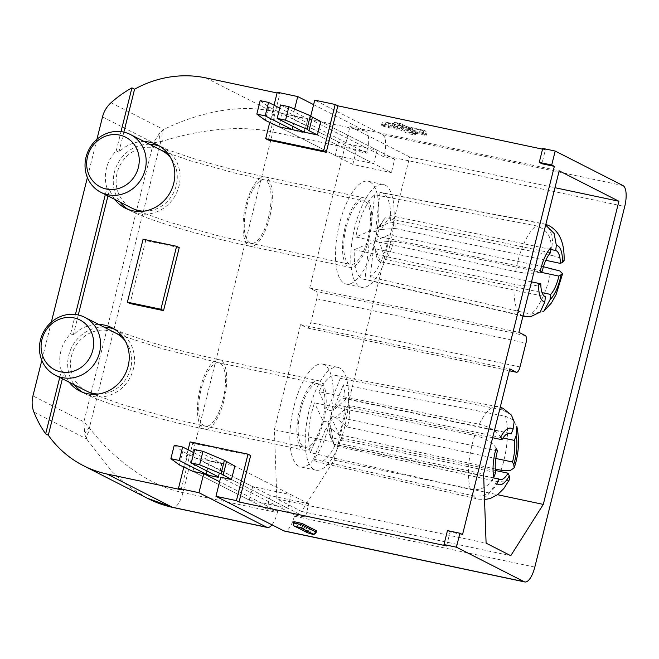 <?xml version="1.0" encoding="UTF-8"?>
<svg xmlns="http://www.w3.org/2000/svg" width="659" height="659" viewBox="0 0 659 659"><rect width="100%" height="100%" fill="white"/><g stroke="black" fill="none" stroke-linecap="round" stroke-linejoin="round"><path stroke-width="0.49" stroke-dasharray="3.29 2.47" d="M385.136 185.113A52.563 19.177 -78 0 1 390.68 242.38A52.563 19.177 -78 0 1 361.585 287.324A52.563 19.177 -78 0 1 359.806 286.69A52.563 19.177 -78 0 1 354.262 229.423A52.563 19.177 -78 0 1 383.357 184.479A52.563 19.177 -78 0 1 385.136 185.113M369.814 181.876A52.563 19.177 -78 0 1 375.358 239.143A52.563 19.177 -78 0 1 346.263 284.087A52.563 19.177 -78 0 1 344.484 283.452A52.563 19.177 -78 0 1 338.94 226.185A52.563 19.177 -78 0 1 368.035 181.241A52.563 19.177 -78 0 1 369.814 181.876M368.027 238.204A32.456 11.846 102 0 0 363.867 200.904A32.456 11.846 102 0 0 346.272 227.124A32.456 11.846 102 0 0 350.431 264.416A32.456 11.846 102 0 0 368.027 238.204M380.268 261.722A23.65 8.633 -78 0 1 379.716 261.499A23.65 8.633 -78 0 1 376.198 255.017A23.65 8.633 -78 0 1 375.655 248.855L380.268 261.722L545.421 296.674M550.875 249.497L390.565 215.567A23.65 8.633 -78 0 1 391.116 215.79A23.65 8.633 -78 0 1 395.178 228.426L545.784 260.305M523.048 315.776L364.971 279.276A44.219 16.137 -78 0 1 363.208 279.136A44.219 16.137 -78 0 1 361.816 278.625A44.219 16.137 -78 0 1 354.369 249.695L514.177 284.309C524.984 286.344 533.139 286.484 538.65 284.737M543.428 266.722L389.107 234.818A44.219 16.137 -78 0 1 370.193 277.044L530.899 314.145L543.741 311.377M540.125 272.043C534.614 273.782 526.45 273.642 515.651 271.615L355.835 236.993A44.219 16.137 -78 0 1 374.749 194.767L536.146 225.839C546.435 229.019 551.426 236.243 551.105 247.512M552.868 255.676L390.573 222.116A44.219 16.137 -78 0 0 381.52 192.626L543.205 223.689A47.3 17.258 -78 0 1 544.919 224.282A47.3 17.258 -78 0 1 552.868 255.676L561.073 258.171L564.071 260.906M545.841 224.365L543.205 223.689A47.3 17.258 -78 0 0 541.369 223.607L379.971 192.535A44.219 16.137 -78 0 1 381.52 192.626M530.561 316.732L525.676 316.378A47.3 17.258 -78 0 1 523.608 316.246M385.482 259.481L379.427 242.215L393.711 241.128A23.65 8.633 -78 0 1 385.482 259.481L542.06 292.629M393.711 241.128L540.001 272.093M531.508 281.846L375.655 248.855M550.504 252.759L385.342 217.808L375.679 231.746L370.597 230.675L355.835 236.993M542.283 271.121L377.121 236.161A23.65 8.633 -78 0 1 383.62 219.941A23.65 8.633 -78 0 1 385.342 217.808M377.121 236.161L375.679 231.746M376.198 255.017L374.213 244.448L369.122 243.369L364.971 279.276M379.971 192.535L375.811 228.434L390.573 222.116M374.749 194.767L370.597 230.675M354.369 249.695L369.122 243.369M379.427 242.215L374.345 241.136L389.107 234.818M374.345 241.136L370.193 277.044M390.565 215.567L380.902 229.513L395.178 228.426M380.902 229.513L375.811 228.434M339.55 367.953A52.563 19.177 102 0 0 337.77 367.318A52.563 19.177 102 0 0 308.676 412.262A52.563 19.177 102 0 0 314.219 469.529A52.563 19.177 102 0 0 315.999 470.164A52.563 19.177 102 0 0 345.094 425.22A52.563 19.177 102 0 0 339.55 367.953M324.228 364.715A52.563 19.177 102 0 0 322.449 364.081A52.563 19.177 102 0 0 293.354 409.025A52.563 19.177 102 0 0 298.898 466.292A52.563 19.177 102 0 0 300.677 466.926A52.563 19.177 102 0 0 329.772 421.982A52.563 19.177 102 0 0 324.228 364.715M300.685 409.964A32.456 11.846 -78 0 1 318.281 383.744A32.456 11.846 -78 0 1 322.44 421.043A32.456 11.846 -78 0 1 304.845 447.255A32.456 11.846 -78 0 1 300.685 409.964M346.049 398.95A23.65 8.633 102 0 0 345.53 398.629A23.65 8.633 102 0 0 344.723 398.341A23.65 8.633 102 0 0 338.034 402.781A23.65 8.633 102 0 0 336.79 404.75L332.68 411.01L346.049 398.95L508.427 433.325M493.542 477.866L333.611 444.018A23.65 8.633 102 0 0 334.129 444.339A23.65 8.633 102 0 0 334.929 444.627A23.65 8.633 102 0 0 342.869 438.219L495.42 470.51M509.514 479.505L505.033 481.968L496.581 481.408L334.805 445.789A44.219 16.137 102 0 1 317.622 461.975L478.022 499.085A47.3 17.258 102 0 0 496.581 481.408M511.417 415.104L502.38 409.807L340.266 378.365A44.219 16.137 102 0 0 337.54 376.017A44.219 16.137 102 0 0 335.933 375.465A44.219 16.137 102 0 0 318.956 391.701L479.282 424.256C489.925 426.958 497.059 431.217 500.683 437.041M495.296 468.977L339.286 434.627A44.219 16.137 102 0 0 343.323 384.815L505.437 416.257L512.735 419.734L516.813 426.184M496.202 448.202C492.578 442.378 485.444 438.12 474.809 435.418L314.483 402.863A44.219 16.137 102 0 0 310.447 452.667L470.435 489.406C481.185 490.749 488.986 486.655 493.855 477.132M317.622 461.975A44.219 16.137 102 0 1 313.503 459.117L473.491 495.856C484.233 497.199 492.042 493.105 496.911 483.582M349.105 405.4L335.736 417.46L347.351 427.057A23.65 8.633 102 0 0 349.105 405.4L503.023 437.98M347.351 427.057L495.848 458.483M492.635 437.733L336.79 404.75M497.463 450.871L332.309 415.911A23.65 8.633 102 0 0 330.554 437.568L328.198 422.18L323.116 421.101L314.483 402.863M495.708 472.519L330.554 437.568M332.309 415.911L328.198 422.18M313.503 459.117L326.172 427.551L334.805 445.789M310.447 452.667L323.116 421.101M318.956 391.701L327.597 409.939L340.266 378.365M335.736 417.46L330.653 416.389L339.286 434.627M330.653 416.389L343.323 384.815M333.611 444.018L331.255 428.63L342.869 438.219M331.255 428.63L326.172 427.551M332.68 411.01L327.597 409.939M194.603 449.545L221.548 463.269A6.574 0.593 14 0 1 221.935 463.59A6.574 0.593 14 0 1 217.767 463.12A6.574 0.593 14 0 1 209.578 460.732L193.812 452.708M287.835 508.246L291.187 494.785L234.835 466.078L196.291 457.923L192.939 471.383L249.291 500.082L287.835 508.246L231.474 479.538L305.438 517.216L308.799 503.756L270.256 495.593L266.903 509.053L277.678 511.335L277.357 512.603L182.922 492.619C145.318 484.975 110.761 455.344 90.547 429.38L83.882 421.842L84.731 434.215L86.494 438.845L112.294 471.926L128.859 486.556L147.567 498.352M174.256 445.237L182.757 451.489L252.644 486.63L291.187 494.785M179.405 464.949L182.757 451.489M184.561 467.116L187.922 453.656M249.291 500.082L252.644 486.63M280.52 104.938L307.465 118.661L304.112 132.121A6.574 0.593 14 0 1 304.499 132.451A6.574 0.593 14 0 1 300.323 131.981A6.574 0.593 14 0 1 292.143 129.592M307.465 118.661A6.574 0.593 14 0 1 307.852 118.991A6.574 0.593 14 0 1 303.684 118.521A6.574 0.593 14 0 1 295.496 116.132L279.729 108.101M260.173 100.638L268.683 106.89L338.569 142.023L377.105 150.178L320.752 121.478L309.977 119.197L310.768 116.025M377.105 150.178L373.752 163.638L317.399 134.938L391.364 172.609L394.716 159.148L383.942 156.875L384.263 155.606L624.724 206.498M268.683 106.89L265.322 120.35M273.839 109.056L270.487 122.516M338.569 142.023L335.209 155.483L373.752 163.638M294.598 109.106L292.983 115.597L282.209 113.323L278.856 126.775L335.209 155.483M397.303 128.348L397.616 127.08L385.054 124.419A5.256 0.478 -166 0 0 381.709 124.049A5.256 0.478 -166 0 0 388.571 126.215L388.258 127.484A5.256 0.478 14 0 1 381.396 125.317A5.256 0.478 14 0 1 384.732 125.688L397.303 128.348L392.682 125.993A5.256 0.478 14 0 1 392.369 125.737A5.256 0.478 14 0 1 395.705 126.116A5.256 0.478 14 0 1 402.254 128.019L406.875 130.375L419.445 133.036A5.256 0.478 14 0 1 426.307 135.202A5.256 0.478 14 0 1 422.971 134.831L410.4 132.171L415.022 134.527A5.256 0.478 14 0 1 415.335 134.782A5.256 0.478 14 0 1 411.076 134.205A5.256 0.478 14 0 1 405.45 132.5L400.82 130.144L401.142 128.876L403.283 126.396L388.324 123.225L386.561 122.327L401.529 125.498L396.026 122.689L397.534 122.755L406.661 126.602L401.372 123.9A2.628 2.438 117 0 1 402.575 126.75A5.256 0.478 -166 0 0 396.026 124.839A5.256 0.478 -166 0 0 392.682 124.469A5.256 0.478 -166 0 0 392.995 124.724A2.628 2.438 117 0 1 396.026 122.689M293.593 521.887A5.256 0.478 -166 0 0 293.906 522.15L306.674 528.65A5.256 0.478 -166 0 0 313.223 530.561A5.256 0.478 -166 0 0 316.559 530.94M323.454 421.554A35.479 12.949 -78 0 1 304.219 450.212A35.479 12.949 -78 0 1 299.672 409.445A35.479 12.949 -78 0 1 318.907 380.795A35.479 12.949 -78 0 1 323.454 421.554M59.738 377.426L61.378 370.844L64.014 372.187A35.479 32.876 -63 0 0 69.253 382.269M61.378 370.844A35.479 32.876 117 0 1 60.859 351.189A35.479 32.876 117 0 1 70.628 333.718L75.431 314.467M369.04 238.715A35.479 12.949 -78 0 1 349.805 267.373A35.479 12.949 -78 0 1 345.267 226.605A35.479 12.949 -78 0 1 364.493 197.955A35.479 12.949 -78 0 1 369.04 238.715M105.325 194.586L106.964 188.004L109.6 189.347A35.479 32.876 -63 0 0 114.839 199.43M106.964 188.004A35.479 32.876 117 0 1 106.445 168.35A35.479 32.876 117 0 1 116.215 150.878L121.017 131.627M622.986 185.583L382.533 134.683L314.73 100.152M542.555 149.156L545.38 149.758L541.896 163.729M542.736 148.415L545.38 149.758M388.258 127.484L400.82 130.144M98.718 324.426A35.479 32.876 -63 0 0 73.273 335.06L70.628 333.718M73.273 335.06L78.281 314.969M107.961 195.929L109.6 189.347M62.374 378.768L64.014 372.187M144.305 141.586A35.479 32.876 -63 0 0 118.859 152.221L116.215 150.878M118.859 152.221L123.867 132.13M365.531 131.092L271.096 111.099C234.686 103.035 192.164 115.325 163.613 129.543L159.898 132.714L153.448 142.846L162.378 141.29C191.151 131.989 235.321 123.727 272.826 132.014L367.269 152.007A18.394 6.714 102 0 0 365.531 131.092L313.61 104.641M277.077 92.968L279.902 93.57L268.32 140.037M277.266 92.219L279.902 93.57M250.651 455.509L192.716 443.252L181.134 489.719M462.536 534.581L450.089 531.945L446.613 545.907M179.24 247.636L145.73 240.543L130.029 303.527M367.269 152.007L366.948 153.275L356.173 150.993L352.82 164.453L391.364 172.609M534.811 567.102L294.351 516.203L294.672 514.934L305.438 517.216M96.922 139.329L87.392 177.535M51.336 322.169L41.805 360.374M409.667 156.957L349.97 126.544L309.697 288.049L316.122 291.327A6.574 2.397 -78 0 1 316.74 298.799L310.793 322.671A6.574 2.397 -78 0 1 307.234 327.976A6.574 2.397 -78 0 1 307.012 327.894L300.578 324.623L274.375 429.717L276.887 498.863L301.542 511.425L334.08 460.122L409.667 156.957L554.977 187.708M334.08 460.122L497.504 494.711M301.542 511.425L510.758 555.71M276.887 498.863L486.103 543.148M274.375 429.717L483.599 473.994M300.578 324.623L509.802 368.908M309.697 288.049L518.921 332.334M349.97 126.544L559.186 170.829M447.453 530.602L450.089 531.945M143.085 239.201L145.73 240.543M190.08 441.901L192.716 443.252M188.112 449.8L183.869 466.827M274.029 105.193L269.786 122.22M366.948 153.275L292.983 115.597M382.533 134.683A18.394 6.714 -78 0 1 384.263 155.606M383.942 156.875L309.977 119.197M394.716 159.148L320.752 121.478M352.82 164.453L278.856 126.775M356.173 150.993L282.209 113.323M271.978 524.836A18.394 6.714 102 0 0 277.357 512.603M277.678 511.335L219.587 481.745M266.903 509.053L192.939 471.383M270.256 495.593L196.291 457.923M308.799 503.756L234.835 466.078M294.672 514.934L220.707 477.256M294.351 516.203A18.394 6.714 -78 0 1 284.383 531.063M84.731 434.215A18.394 8.048 156.2 0 1 89.418 427.732L160.664 141.982A18.394 10.28 -124.3 0 1 159.898 132.714M33.897 412.056L86.494 438.845A18.394 9.358 145.9 0 1 90.547 429.38M111.017 102.746L163.613 129.543A18.394 11.121 -112.5 0 0 162.378 141.29M388.324 123.225A2.628 0.956 102 0 1 388.571 126.215L401.142 128.876L405.763 131.232A5.256 0.478 -166 0 0 412.312 133.143A5.256 0.478 -166 0 0 415.648 133.513A5.256 0.478 -166 0 0 415.335 133.258L410.714 130.902L423.284 133.563A5.256 0.478 -166 0 0 426.62 133.934A5.256 0.478 -166 0 0 419.758 131.767L407.196 129.106L406.315 126.512L421.274 129.675L423.037 130.573L408.078 127.409L408.844 127.714L410.714 130.902L410.4 132.171M402.254 128.019L402.575 126.75L407.196 129.106L406.875 130.375M392.682 125.993L392.995 124.724L397.616 127.08C398.209 125.614 399.511 125.078 401.529 125.498L386.479 122.294A2.628 0.956 -78 0 1 386.561 122.327M161.414 150.31A32.456 30.075 -63 0 0 117.121 172.971A32.456 30.075 -63 0 0 131.957 208.145M143.761 211.185A32.456 30.075 -63 0 0 176.25 185.484A32.456 30.075 -63 0 0 170.821 158.069M268.559 217.149A32.456 11.846 -78 0 1 250.964 243.36A32.456 11.846 -78 0 1 246.812 206.069A32.456 11.846 -78 0 1 264.407 179.858A32.456 11.846 -78 0 1 268.559 217.149M522.974 316.065A47.3 17.258 -78 0 1 522.126 315.702A47.3 17.258 -78 0 1 514.177 284.309M551.394 268.37A47.3 17.258 -78 0 1 530.899 314.145M515.651 271.615A47.3 17.258 -78 0 1 536.146 225.839M222.973 399.988A32.456 11.846 102 0 0 218.821 362.697A32.456 11.846 102 0 0 201.226 388.909A32.456 11.846 102 0 0 205.377 426.2A32.456 11.846 102 0 0 222.973 399.988M86.37 390.985A32.456 30.075 117 0 1 71.534 355.811A32.456 30.075 117 0 1 115.827 333.149M125.235 340.909A32.456 30.075 117 0 1 130.663 368.323A32.456 30.075 117 0 1 98.175 394.033M473.491 495.856A47.3 17.258 102 0 0 476.539 498.542A47.3 17.258 102 0 0 478.022 499.085L484.53 499.613M502.38 409.807A47.3 17.258 102 0 0 499.333 407.122A47.3 17.258 102 0 0 497.611 406.529A47.3 17.258 102 0 0 479.282 424.256M501.062 470.246A47.3 17.258 102 0 0 505.437 416.257M474.809 435.418A47.3 17.258 102 0 0 470.435 489.406M207.008 471.028L209.578 460.732M218.187 476.729L221.548 463.269M295.496 116.132L292.925 126.429M200.212 388.39A35.479 12.949 -78 0 1 219.447 359.74A35.479 12.949 -78 0 1 223.986 400.507A35.479 12.949 -78 0 1 204.751 429.157A35.479 12.949 -78 0 1 200.212 388.39M82.416 392.204A35.479 32.876 -63 0 0 84.995 393.678A35.479 32.876 -63 0 0 133.415 368.908A35.479 32.876 -63 0 0 117.203 330.456A35.479 32.876 -63 0 0 114.493 329.236M103.998 327.119A35.479 32.876 -63 0 0 68.783 355.226A35.479 32.876 -63 0 0 74.533 384.963M245.799 205.55A35.479 12.949 -78 0 1 265.033 176.9A35.479 12.949 -78 0 1 269.572 217.659A35.479 12.949 -78 0 1 250.338 246.318A35.479 12.949 -78 0 1 245.799 205.55M128.003 209.364A35.479 32.876 -63 0 0 130.581 210.839A35.479 32.876 -63 0 0 179.001 186.069A35.479 32.876 -63 0 0 162.789 147.616A35.479 32.876 -63 0 0 160.079 146.397M149.585 144.28A35.479 32.876 -63 0 0 114.369 172.386A35.479 32.876 -63 0 0 120.119 202.124M316.246 532.208A5.256 0.478 14 0 1 312.91 531.829A5.256 0.478 14 0 1 306.361 529.918L306.674 528.65M307.555 532.769A2.628 2.438 117 0 1 306.361 529.918L293.593 523.419L293.906 522.15M408.078 127.409L413.58 130.21L412.064 130.153L403.283 126.396M413.58 130.21A2.628 2.438 117 0 1 415.335 133.258L415.022 134.527M205.938 77.91L271.096 111.099A18.394 6.714 -78 0 1 272.826 132.014L182.922 492.619A18.394 6.714 102 0 1 172.946 507.471M102.516 116.898L153.448 142.846L83.882 421.842L32.95 395.902M307.012 327.894L509.349 370.72M520.017 366.956L310.793 322.671M316.74 298.799L525.964 343.084M525.347 335.612L316.122 291.327M294.795 526.269A2.628 2.438 -63 0 1 293.593 523.419A5.256 0.478 14 0 1 293.28 523.164M408.794 129.197A2.628 2.438 117 0 0 405.763 131.232L405.45 132.5M381.396 125.317L381.709 124.049C382.582 122.047 384.172 121.462 386.479 122.294A2.628 0.956 -78 0 0 385.054 124.419L384.732 125.688M421.274 129.675A2.628 0.956 102 0 0 421.183 129.642A2.628 0.956 102 0 0 419.758 131.767L419.445 133.036M423.037 130.573A2.628 0.956 -78 0 1 423.284 133.563L422.971 134.831M400.812 123.703A2.628 2.438 117 0 1 401.372 123.9L397.443 122.722C395.136 122.821 395.268 120.992 392.682 124.469L392.369 125.737M139.197 211.498L168.926 222.075L217.915 235.724L250.964 243.36L350.431 264.416M361.585 287.324L346.263 284.087M167.361 152.888L191.588 161.142L234.283 172.905L264.407 179.858L363.867 200.904M363.208 279.136L522.966 316.098M379.46 225.897L383.62 219.941M383.357 184.479L368.035 181.241M318.281 383.744L218.821 362.697L163.976 349.237L121.775 335.728M337.77 367.318L322.449 364.081M334.591 407.707L338.034 402.781M335.933 375.465L500.247 407.204M509.885 433.301L344.723 398.341M500.09 479.579L334.929 444.627M93.611 394.337L123.365 404.923L172.271 418.547L205.377 426.2L304.845 447.255M315.999 470.164L300.677 466.926M218.582 477.05L221.935 463.59M307.852 118.991L304.499 132.451M318.907 380.795L219.447 359.74C194.026 354.295 169.849 348.076 146.908 341.098L122.986 332.952L111.915 327.762M364.493 197.955L265.033 176.9C239.612 171.455 215.435 165.236 192.494 158.259L168.572 150.112L157.501 144.922M415.335 134.782L415.648 133.513C415.368 131.207 414.865 130.169 414.14 130.408L408.844 127.714M79.714 390.993L84.995 393.678C93.99 398.333 109.699 404.082 133.538 411.175C156.76 417.987 180.5 423.984 204.751 429.157L304.219 450.212M125.301 208.153L130.581 210.839C139.576 215.493 155.285 221.243 179.133 228.335C202.346 235.148 226.086 241.145 250.338 246.318L349.805 267.373M307.234 327.976L509.341 370.753M406.455 126.528L421.183 129.642C425.006 130.021 426.818 131.454 426.62 133.934L426.307 135.202"/><path stroke-width="0.99" d="M138.374 167.427A27.9 25.858 -63 0 0 119.683 135.087A27.9 25.858 -63 0 0 87.54 156.669A27.9 25.858 -63 0 0 106.239 189.009A27.9 25.858 -63 0 0 138.374 167.427M86.041 157.139A32.456 30.075 117 0 1 130.334 134.477A32.456 30.075 117 0 1 145.169 169.651A32.456 30.075 117 0 1 100.868 192.313A32.456 30.075 117 0 1 86.041 157.139M545.784 260.305L560.331 263.386L562.489 262.463L564.071 260.906C564.681 243.262 559.697 231.54 549.128 225.732L545.841 224.365M545.668 225.065L554.095 233.443L556.328 245.28L555.718 250.527A23.65 8.633 -78 0 1 556.27 250.749A23.65 8.633 -78 0 1 560.331 263.386M540.001 272.093L558.865 276.088L562.588 273.749L559.771 270.948L543.428 266.722M525.676 316.378L523.048 315.776M558.865 276.088A23.65 8.633 -78 0 1 550.644 294.441L550.034 299.688L543.741 311.377L551.377 303.033L556.056 294.697L562.588 273.749M544.812 301.921A28.905 10.544 -78 0 1 538.65 284.737L540.808 283.815A23.65 8.633 -78 0 0 545.421 296.674L544.812 301.921L540.199 312.094L530.561 316.732L523.608 316.246A47.3 17.258 -78 0 1 522.974 316.065M540.125 272.043L542.283 271.121A23.65 8.633 -78 0 1 550.504 252.759L551.105 247.512A28.905 10.544 -78 0 0 540.125 272.043M542.06 292.629L550.644 294.441M540.808 283.815L531.508 281.846M555.718 250.527L550.875 249.497M41.954 339.509A27.9 25.858 117 0 1 74.096 317.926A27.9 25.858 117 0 1 92.787 350.267A27.9 25.858 117 0 1 60.653 371.849A27.9 25.858 117 0 1 41.954 339.509M99.575 352.491A32.456 30.075 -63 0 0 84.747 317.317A32.456 30.075 -63 0 0 40.454 339.978A32.456 30.075 -63 0 0 55.282 375.152A32.456 30.075 -63 0 0 99.575 352.491M498.764 478.969A23.65 8.633 102 0 0 499.283 479.299A23.65 8.633 102 0 0 500.09 479.579A23.65 8.633 102 0 0 508.023 473.178L509.292 475.839A28.905 10.544 102 0 1 498.023 484.373A28.905 10.544 102 0 1 496.911 483.582L498.764 478.969L493.542 477.866M509.292 475.839L509.514 479.505L503.797 488.566L497.669 494.588L490.354 498.459L484.53 499.613M495.848 458.483L512.504 462.008L513.765 464.677L514.185 467.882L509.893 470.748L501.062 470.246L495.296 468.977M512.504 462.008A23.65 8.633 102 0 0 514.259 440.36L516.112 435.747L516.813 426.184C519.679 440.36 518.806 454.257 514.185 467.882M508.427 433.325L511.203 433.91L513.056 429.297L514.152 421.809L511.417 415.104L502.982 408.292L500.247 407.204M513.056 429.297A28.905 10.544 102 0 0 500.683 437.041L501.944 439.71L492.635 437.733M511.203 433.91A23.65 8.633 102 0 0 509.885 433.301A23.65 8.633 102 0 0 501.944 439.71M493.855 477.132L495.708 472.519A23.65 8.633 102 0 1 497.463 450.871L496.202 448.202A28.905 10.544 102 0 0 493.855 477.132M503.023 437.98L514.259 440.36M495.42 470.51L508.023 473.178M283.757 530.841L524.218 581.732A18.394 6.714 102 0 0 524.844 581.955L284.383 531.063A18.394 6.714 -78 0 1 283.757 530.841L215.954 496.301L220.707 477.256L231.474 479.538L221.053 473.772L199.628 464.776L191.242 463.005L218.187 476.729A6.574 0.593 14 0 1 218.582 477.05A6.574 0.593 14 0 1 214.406 476.581A6.574 0.593 14 0 1 206.218 474.192L179.273 460.468L182.634 447.008L174.256 445.237L170.895 458.697L179.405 464.949L192.939 471.383L203.705 473.664L198.96 492.71L266.763 527.241A18.394 6.714 102 0 0 267.381 527.464A18.394 6.714 102 0 0 271.978 524.836M231.474 479.538L234.835 466.078L224.414 460.311L202.98 451.316L194.603 449.545L191.242 463.005M223.104 475.271L226.457 461.819M221.053 473.772L224.414 460.311M199.628 464.776L202.98 451.316M193.812 452.708L182.634 447.008M179.273 460.468L170.895 458.697M279.729 108.101L268.551 102.409L260.173 100.638L256.821 114.089L265.322 120.35L278.856 126.775L317.399 134.938L320.752 121.478L312.382 117.211L309.022 130.671L306.979 129.164L285.545 120.177L277.167 118.398L304.112 132.121M317.399 134.938L309.022 130.671M312.382 117.211L310.331 115.704L306.979 129.164M310.331 115.704L288.897 106.717L285.545 120.177M288.897 106.717L280.52 104.938L277.167 118.398M268.551 102.409L265.198 115.869L256.821 114.089M292.925 126.429L292.143 129.592L265.198 115.869M303.486 524.177L303.165 525.445L315.933 531.945A5.256 0.478 14 0 1 316.246 532.208L316.559 530.94A5.256 0.478 -166 0 0 316.254 530.676L303.486 524.177A5.256 0.478 -166 0 0 297.86 522.472A5.256 0.478 -166 0 0 293.593 521.887L293.28 523.164A5.256 0.478 14 0 1 296.616 523.534A5.256 0.478 14 0 1 303.165 525.445A2.628 2.438 117 0 1 300.142 527.48L295.347 526.467L308.115 532.966L312.91 533.979L300.142 527.48M69.253 382.269A35.479 32.876 -63 0 0 79.714 390.993A35.479 32.876 -63 0 0 128.134 366.215A35.479 32.876 -63 0 0 111.915 327.762A35.479 32.876 -63 0 0 98.718 324.426M114.839 199.43A35.479 32.876 -63 0 0 125.301 208.153A35.479 32.876 -63 0 0 173.721 183.375A35.479 32.876 -63 0 0 157.501 144.922A35.479 32.876 -63 0 0 144.305 141.586M555.191 151.051L542.736 148.415L539.26 162.378L551.707 165.014L555.191 151.051L622.986 185.583A18.394 6.714 102 0 1 624.724 206.498L534.811 567.102A18.394 6.714 102 0 1 524.844 581.955M269.786 122.22L265.676 138.695L323.61 150.952L335.192 104.484L314.73 100.152L310.768 116.025M335.192 104.484L337.836 105.827L542.555 149.156M524.218 581.732L456.415 547.201L459.9 533.23L462.536 534.581L554.351 166.356L541.896 163.729L539.26 162.378M459.9 533.23L447.453 530.602L443.968 544.565L456.415 547.201M443.968 544.565L446.613 545.907L239.06 501.985L250.651 455.509L248.006 454.166L190.08 441.901L188.112 449.8M215.954 496.301L236.424 500.634L239.06 501.985M78.281 314.969L107.961 195.929M75.431 314.467L105.325 194.586M41.805 360.374L32.95 395.902A26.278 24.35 -63 0 0 33.897 412.056A111.429 103.249 -63 0 0 45.66 433.861L59.738 377.426M45.66 433.861L48.305 435.204L62.374 378.768M123.867 132.13L134.576 89.204A111.429 103.249 117 0 1 205.938 77.91L277.077 92.968M121.017 131.627L131.932 87.861L134.576 89.204M183.869 466.827L178.49 488.377L198.96 492.71M178.49 488.377L181.134 489.719L107.162 474.06A111.429 103.249 117 0 1 83.438 465.682A111.429 103.249 117 0 1 48.305 435.204M313.61 104.641L297.728 96.552L277.266 92.219L274.029 105.193M265.676 138.695L268.32 140.037L326.246 152.303L337.836 105.827M127.385 302.176L130.029 303.527L163.539 310.62L179.24 247.636L176.604 246.293L143.085 239.201L127.385 302.176L160.903 309.269L163.539 310.62M516.228 372.178L509.802 368.908L483.599 473.994L486.103 543.148L510.758 555.71L543.296 504.407L618.892 201.242L559.186 170.829L518.921 332.334L525.347 335.612A6.574 2.397 102 0 1 525.964 343.084L520.017 366.956A6.574 2.397 102 0 1 516.45 372.261A6.574 2.397 102 0 1 516.228 372.178L509.349 370.72M551.707 165.014L554.351 166.356M83.438 465.682L147.575 498.352L172.328 507.257L107.162 474.06M131.932 87.861A111.429 103.249 -63 0 0 111.017 102.746A26.278 24.35 -63 0 0 102.516 116.898L96.922 139.329M87.392 177.535L51.336 322.169M554.977 187.708L618.892 201.242M497.504 494.711L543.296 504.407M160.903 309.269L176.604 246.293M236.424 500.634L248.006 454.166M323.61 150.952L326.246 152.303M297.728 96.552L294.598 109.106M219.587 481.745L203.705 473.664M100.868 192.313L131.957 208.145A32.456 30.075 -63 0 0 143.761 211.185M170.821 158.069A32.456 30.075 -63 0 0 161.414 150.31L167.361 152.888M556.328 245.28A28.905 10.544 -78 0 1 557.539 245.667A28.905 10.544 -78 0 1 562.489 262.463M561.023 275.165A28.905 10.544 -78 0 1 550.034 299.688M121.775 335.728L115.827 333.149A32.456 30.075 117 0 1 125.235 340.909M513.765 464.677A28.905 10.544 102 0 0 516.112 435.747M98.175 394.033A32.456 30.075 117 0 1 86.37 390.985L55.282 375.152M206.218 474.192L207.008 471.028M114.493 329.236A35.479 32.876 -63 0 0 103.998 327.119M160.079 146.397A35.479 32.876 -63 0 0 149.585 144.28M308.115 532.966A2.628 2.438 117 0 1 307.555 532.769L294.795 526.269A2.628 2.438 -63 0 0 295.347 526.467M312.91 533.979A2.628 2.438 -63 0 0 315.933 531.945L316.254 530.676M74.533 384.963A35.479 32.876 -63 0 0 82.416 392.204M120.119 202.124A35.479 32.876 -63 0 0 128.003 209.364M147.575 498.352L147.575 498.352C155.491 502.455 163.951 505.494 172.946 507.471L172.946 507.471A18.394 6.714 102 0 1 172.328 507.257L266.763 527.241M131.957 208.145L139.197 211.498M130.334 134.477L161.414 150.31M522.966 316.098L523.608 316.246M84.747 317.317L115.827 333.149M93.611 394.337L86.37 390.985M316.246 532.208C315.051 534.317 313.462 534.902 311.485 533.955L307.555 532.769M172.946 507.471L267.381 527.464M509.341 370.753L516.45 372.261M293.28 523.164C293.56 525.47 294.071 526.508 294.795 526.269"/></g></svg>
